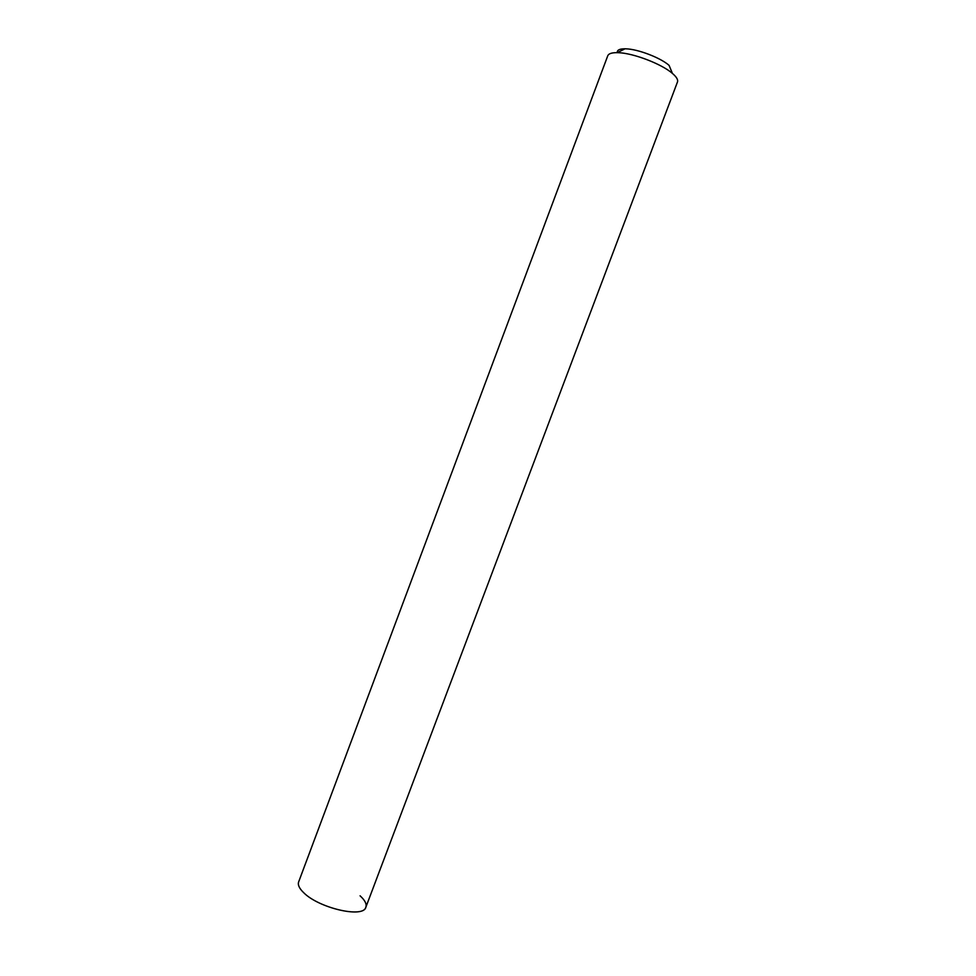<?xml version="1.0" encoding="UTF-8"?>
<svg xmlns="http://www.w3.org/2000/svg" width="976" height="976" viewBox="0 0 976 976"><rect width="100%" height="100%" fill="white"/><g stroke="black" fill="none" stroke-linecap="round" stroke-linejoin="round"><path stroke-width="1.46" d="M360.083 895.809C365.183 900.458 367.049 904.386 365.707 907.595C362.535 918.27 318.652 907.936 303.695 892.698C318.908 908.205 363.609 918.428 365.866 907.229L677.478 81.972C678.235 79.8 676.539 76.945 672.415 73.42L669.072 65.355C660.508 57.767 637.95 49.117 625.933 48.824L625.03 48.8C619.601 48.788 617.003 50.069 617.235 52.643M672.415 73.42C661.74 64.001 633.302 53.107 618.333 52.692L617.198 52.655C611.769 52.606 608.621 53.643 607.755 55.766L298.632 881.95C297.631 884.878 299.315 888.465 303.695 892.698C299.51 888.66 297.79 885.208 298.51 882.341M625.03 48.8L617.198 52.655"/></g></svg>

